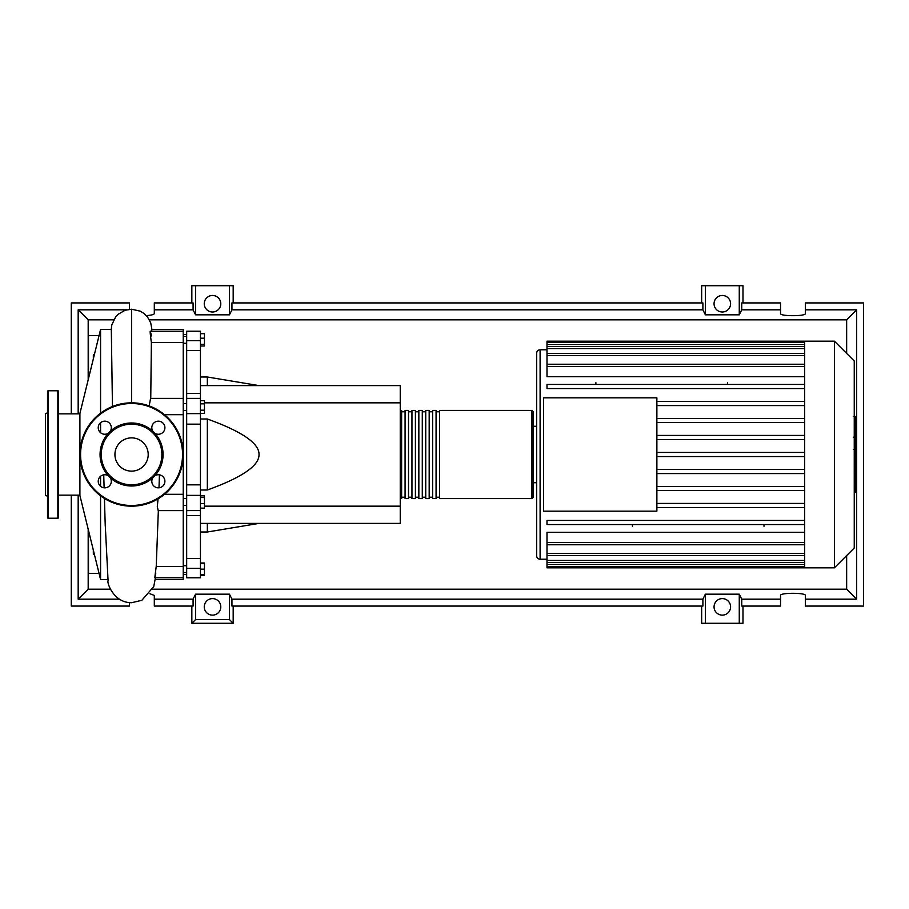 <?xml version="1.0" encoding="UTF-8"?>
<svg xmlns="http://www.w3.org/2000/svg" width="909" height="909" viewBox="0 0 909 909"><rect width="100%" height="100%" fill="white"/><g stroke="black" fill="none" stroke-linecap="round" stroke-linejoin="round"><path stroke-width="1.36" d="M183.232 334.523L186.675 334.523M183.232 574.477L186.675 574.477M183.232 505.438L186.675 505.438M183.232 498.552L186.675 498.552M200.457 385.609L400.244 385.609L400.244 402.835L204.457 402.835M400.244 402.835L400.244 523.391L200.457 523.391M400.244 506.165L204.457 506.165M200.457 490.008L207.343 490.008C242.089 477.464 259.315 465.624 259.02 454.5C259.315 443.376 242.089 431.536 207.343 418.992L200.457 418.992M207.343 523.391L207.343 532.004L200.457 532.004M207.343 418.992L207.343 490.008M200.457 376.996L207.343 376.996L207.343 385.609M200.457 333.694L204.457 333.694L204.457 345.988L200.457 345.988M200.457 344.341L204.457 344.341M200.457 338.193L204.457 338.193M200.457 403.823L204.457 403.823L204.457 400.642L200.457 400.642M200.457 413.368L204.457 413.368L204.457 403.823M200.457 410.186L204.457 410.186M200.457 503.643L204.457 503.643L204.457 495.848L200.457 495.848M200.457 497.496L204.457 497.496M200.457 508.142L204.457 508.142L204.457 503.643M200.457 574.67L204.457 574.67L204.457 563.012L200.457 563.012M200.457 569.159L204.457 569.159M200.457 563.648L204.457 563.648M200.457 575.306L204.457 575.306L204.457 574.67M200.457 393.37L186.675 393.37L186.675 398.392L200.457 398.392L200.457 331.228L186.675 331.228L186.675 350.465L200.457 350.465M186.675 393.37L186.675 350.465M200.457 484.838L186.675 484.838L186.675 495.382L200.457 495.382L200.457 398.392M186.675 484.838L186.675 424.162L200.457 424.162M200.457 413.618L186.675 413.618L186.675 424.162M200.457 558.535L186.675 558.535L186.675 568.386L200.457 568.386L200.457 495.382M186.675 558.535L186.675 515.63L200.457 515.63M186.675 510.574L186.675 515.63M200.457 568.386L200.457 577.772L186.675 577.772L186.675 568.386M200.457 510.574L186.675 510.608L186.675 495.382M186.675 413.618L186.675 398.392M400.244 497.212L401.63 498.587L401.63 410.413L400.244 411.788M531.833 410.413L439.513 410.413L439.513 498.587L531.833 498.587L533.208 497.212L533.208 411.788L531.833 410.413L531.833 498.587M533.208 482.747L536.651 482.747L536.651 454.5L536.651 555.774A3.443 3.443 0 0 0 540.094 559.217L540.094 349.783A3.443 3.443 0 0 0 536.651 353.226L536.651 454.5L536.651 426.253L533.208 426.253L533.208 497.212M436.07 454.5L436.07 410.413L432.627 410.413L432.627 498.587L436.07 498.587L436.07 454.5M429.184 454.5L429.184 410.413L425.742 410.413L425.742 498.587L429.184 498.587L429.184 454.5M422.287 454.5L422.287 410.413L418.844 410.413L418.844 498.587L422.287 498.587L422.287 454.5M415.402 454.5L415.402 410.413L411.959 410.413L411.959 498.587L415.402 498.587L415.402 454.5M408.516 454.5L408.516 410.413L405.073 410.413L405.073 498.587L408.516 498.587L408.516 454.5M854.244 361.009L854.244 547.991L834.405 567.83L834.405 341.17L854.244 361.009M834.405 341.17L804.647 341.17L804.647 567.83L546.991 567.83L546.991 544.775L804.647 544.775M804.647 376.678L546.991 376.678L546.991 364.373L804.647 364.373M804.647 364.225L546.991 364.225L546.991 342.477L804.647 342.477M543.548 511.165L543.548 397.835L656.877 397.835L656.877 511.165L543.548 511.165M804.647 418.435L656.877 418.435M804.647 422.571L656.877 422.571M804.647 435.434L656.877 435.434M804.647 439.57L656.877 439.57M804.647 452.432L656.877 452.432M804.647 456.568L656.877 456.568M804.647 469.43L656.877 469.43M804.647 473.566L656.877 473.566M804.647 486.429L656.877 486.429M804.647 490.565L656.877 490.565M804.647 503.427L656.877 503.427M804.647 542.571L546.991 542.571L546.991 532.322L804.647 532.322M804.647 507.563L656.877 507.563M727.484 382.723L727.484 384.439M595.906 382.723L595.906 384.439M764.003 526.277L764.003 524.561M632.414 526.277L632.414 524.561M804.647 341.17L546.991 341.17L546.991 342.477M546.991 542.571L546.991 544.627L804.647 544.627M804.647 524.561L546.991 524.561L546.991 520.425L804.647 520.425M804.647 384.439L546.991 384.439L546.991 388.575L804.647 388.575M804.647 401.437L656.877 401.437M804.647 405.573L656.877 405.573M855.63 416.992L855.63 435.786M855.63 417.867L854.244 417.867M854.244 438.57L855.63 438.57L855.63 449.398L853.301 449.398M855.63 444.365L854.244 444.365M854.244 457.625L855.63 457.625L855.63 450.591L854.244 450.591M855.63 457.625L855.63 492.53L854.244 492.53M855.63 486.554L854.244 486.554M855.63 485.599L854.244 485.599M855.63 478.077L854.244 478.077M855.63 473.544L854.244 473.544M855.63 471.555L854.244 471.555M855.63 465.749L854.244 465.749M79.901 495.144L58.54 495.144M79.901 413.856L58.54 413.856M107.898 579.544L100.569 579.544L79.901 495.496L79.901 413.504L100.569 329.456L100.569 413.163M100.569 579.544L100.569 495.837M100.569 486.304L100.569 476.282M100.569 432.718L100.569 422.696M94.479 554.797L93.332 554.126L93.332 550.127M93.332 358.873L93.332 354.874L94.479 354.203M155.78 573.034C154.496 580.374 154.644 578.181 156.234 566.466L183.232 566.466L183.232 494.303L164.506 494.303M155.223 579.544L183.232 579.544L183.232 566.466M156.189 567.534L158.348 510.608M183.232 494.303L183.232 329.456L151.826 329.456L151.655 331.228M164.506 414.697L183.232 414.697M150.746 398.824L151.383 342.534L183.232 342.534M151.383 342.534C149.735 330.808 149.78 328.615 151.508 335.966M149.178 405.925L150.564 398.392L183.232 398.392M183.232 510.608L158.2 510.608L157.302 506.483L158.075 498.848M104.433 498.473L105.251 526.038M88.503 378.485L88.503 373.554L89.718 373.554M99.036 335.66L88.503 335.66L88.503 373.554L89.355 375.053M89.332 533.867L88.503 535.446L88.503 530.515M89.718 535.446L88.503 535.446L88.503 573.34L99.036 573.34M100.569 329.456L111.307 329.456L112.455 406.493M47.518 496.337L45.45 495.144L45.45 413.856L47.518 412.663M48.211 390.779A0.693 0.693 0 0 0 47.518 391.461L47.518 517.539A0.693 0.693 0 0 0 48.211 518.221L57.846 518.221A0.693 0.693 0 0 0 58.54 517.539L58.54 391.461A0.693 0.693 0 0 0 57.846 390.779L48.211 390.779L48.211 518.221M108.376 475.827A6.545 6.545 0 0 0 98.229 481.293A6.545 6.545 0 0 0 104.774 487.838A6.545 6.545 0 0 0 110.239 477.691A31.508 31.508 0 0 1 110.239 431.309A6.545 6.545 0 0 0 104.774 421.162A6.545 6.545 0 0 0 101.672 433.468A6.545 6.545 0 0 0 108.376 433.173M164.904 427.707A6.545 6.545 0 0 0 158.359 421.162A6.545 6.545 0 0 0 152.894 431.309A31.508 31.508 0 0 1 154.746 433.173A6.545 6.545 0 0 0 164.904 427.707M152.894 477.691A6.545 6.545 0 0 0 158.359 487.838A6.545 6.545 0 0 0 161.461 475.532A6.545 6.545 0 0 0 154.746 475.827A31.508 31.508 0 0 1 110.239 477.691M79.901 454.5A51.665 51.665 0 0 1 131.566 402.835A51.665 51.665 0 0 1 183.232 454.5A51.665 51.665 0 0 1 131.566 506.165A51.665 51.665 0 0 1 79.901 454.5M154.746 433.173A31.508 31.508 0 0 1 154.746 475.827M161.882 454.5A30.315 30.315 0 0 1 131.566 484.815A30.315 30.315 0 0 1 101.251 454.5A30.315 30.315 0 0 1 131.566 424.185A30.315 30.315 0 0 1 161.882 454.5M148.201 454.5A16.635 16.635 0 0 0 131.566 437.865A16.635 16.635 0 0 0 114.932 454.5A16.635 16.635 0 0 0 131.566 471.135A16.635 16.635 0 0 0 148.201 454.5M110.239 431.309A31.508 31.508 0 0 1 152.894 431.309M220.785 606.871A8.272 8.272 0 0 1 212.513 615.132A8.272 8.272 0 0 1 204.252 606.871A8.272 8.272 0 0 1 212.513 598.599A8.272 8.272 0 0 1 220.785 606.871M730.586 606.871A8.272 8.272 0 0 1 722.325 615.132A8.272 8.272 0 0 1 714.054 606.871A8.272 8.272 0 0 1 722.325 598.599A8.272 8.272 0 0 1 730.586 606.871M220.785 303.742A8.272 8.272 0 0 1 212.513 312.003A8.272 8.272 0 0 1 204.252 303.742A8.272 8.272 0 0 1 212.513 295.47A8.272 8.272 0 0 1 220.785 303.742M730.586 303.742A8.272 8.272 0 0 1 722.325 312.003A8.272 8.272 0 0 1 714.054 303.742A8.272 8.272 0 0 1 722.325 295.47A8.272 8.272 0 0 1 730.586 303.742M780.536 599.179L741.744 599.179L741.744 606.064L780.536 606.064L780.536 595.418C779.933 592.611 805.931 592.611 805.34 595.418L805.34 606.064L863.55 606.064L863.55 302.936L805.34 302.936L805.34 313.582C805.931 316.389 779.933 316.389 780.536 313.582L780.536 302.936L741.744 302.936L741.744 309.821L780.536 309.821M191.844 302.936L191.844 285.71L195.571 285.71L195.571 314.832L193.083 309.821L193.083 302.936L154.303 302.936L154.303 313.582C154.03 314.548 151.383 315.23 146.36 315.616M742.983 302.936L742.983 285.71L739.267 285.71L739.267 314.832L705.373 314.832L702.896 309.821L702.896 302.936L231.943 302.936L231.943 309.821L229.454 314.832L229.454 285.71L233.181 285.71L233.181 302.936M701.657 302.936L701.657 285.71L705.373 285.71L705.373 314.832M742.983 606.064L742.983 623.29L701.657 623.29L701.657 606.064M233.181 606.064L233.181 623.29L191.844 623.29L191.844 606.064M805.34 309.821L856.664 309.821L856.664 599.179L805.34 599.179M149.905 593.747L154.303 595.418L154.303 606.064L193.083 606.064L193.083 599.179L154.303 599.179M71.288 495.144L71.288 606.064L129.498 606.064L129.498 602.622M129.498 309.31L129.498 302.936L71.288 302.936L71.288 413.856M154.303 309.821L193.083 309.821M119.249 599.179L78.174 599.179L78.174 495.144M78.174 413.856L78.174 309.821L126.578 309.821M739.267 285.71L705.373 285.71M741.744 309.821L739.267 314.832M229.454 314.832L195.571 314.832M229.454 285.71L195.571 285.71M193.083 599.179L195.571 594.168L229.454 594.168L231.943 599.179L231.943 606.064L702.896 606.064L702.896 599.179L705.373 594.168L705.373 623.29M705.373 594.168L739.267 594.168L739.267 623.29M739.267 594.168L741.744 599.179M856.664 599.179L846.654 589.168L152.712 589.168M110.421 589.168L88.184 589.168L88.184 529.197M78.174 599.179L88.184 589.168M702.896 599.179L231.943 599.179M231.943 309.821L702.896 309.821M233.181 623.29L229.454 619.563L195.571 619.563L191.844 623.29M195.571 594.168L195.571 619.563M229.454 594.168L229.454 619.563M856.664 309.821L846.654 319.832L846.654 353.419M846.654 555.581L846.654 589.168M88.184 379.803L88.184 319.832L113.739 319.832M78.174 309.821L88.184 319.832M149.394 319.832L846.654 319.832M200.457 340.614L186.675 340.614M804.647 344.545L546.991 344.545M804.647 366.429L546.991 366.429M804.647 348.556L546.991 348.556M804.647 355.612L546.991 355.612M804.647 564.455L546.991 564.455M804.647 560.444L546.991 560.444M804.647 553.388L546.991 553.388M855.63 436.661L854.244 436.661M855.63 432.275L854.244 432.275M855.63 424.537L854.244 424.537M855.63 449.251L854.244 449.251M855.63 454.102L854.244 454.102M855.63 458.068L854.244 458.068M131.566 402.835L131.566 309.208L140.27 311.162L144.179 313.605L147.44 316.866L150.724 322.854L151.917 329.456M57.846 518.221L57.846 390.779M182.55 454.5A50.984 50.984 0 0 0 131.566 403.516A50.984 50.984 0 0 0 80.583 454.5A50.984 50.984 0 0 0 131.566 505.484A50.984 50.984 0 0 0 182.55 454.5M186.675 565.716L183.232 565.716M186.675 410.448L183.232 410.448M186.675 343.284L183.232 343.284M259.02 523.391L207.343 532.004M259.02 385.609L207.343 376.996M186.675 336.398L183.232 336.398M186.675 403.562L183.232 403.562M186.675 572.602L183.232 572.602M405.073 497.212L401.63 497.212M411.959 497.212L408.516 497.212M418.844 497.212L415.402 497.212M425.742 497.212L422.287 497.212M432.627 497.212L429.184 497.212M439.513 497.212L436.07 497.212M439.513 411.788L436.07 411.788M432.627 411.788L429.184 411.788M425.742 411.788L422.287 411.788M418.844 411.788L415.402 411.788M411.959 411.788L408.516 411.788M405.073 411.788L401.63 411.788M540.094 349.783L546.991 349.783M540.094 559.217L546.991 559.217M546.991 346.488L804.647 346.488M546.991 353.544L804.647 353.544M804.647 566.523L546.991 566.523M804.647 562.512L546.991 562.512M804.647 555.456L546.991 555.456M804.647 567.83L834.405 567.83M853.301 416.47L855.63 416.47M853.301 437.195L855.63 437.195M154.825 577.772L183.232 577.772M150.167 331.228L183.232 331.228M155.428 577.772L153.746 586.566L141.827 600.315L131.566 602.712C112.989 602.815 106.683 581.658 108.08 580.862L105.149 522.88M159.007 487.803L159.416 474.839M104.126 487.803L103.717 474.839M111.216 329.456L111.83 324.854L115.613 316.98L118.238 314.207L125.09 310.264L131.566 309.208"/></g></svg>
